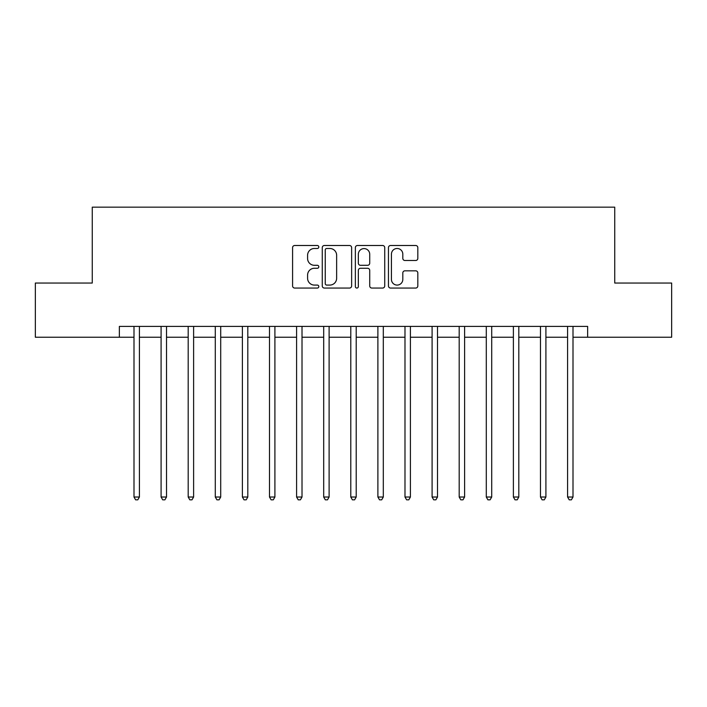 <?xml version="1.0" encoding="UTF-8"?>
<svg xmlns="http://www.w3.org/2000/svg" width="707" height="707" viewBox="0 0 707 707"><rect width="100%" height="100%" fill="white"/><g stroke="black" fill="none" stroke-linecap="round" stroke-linejoin="round"><path stroke-width="1.06" d="M318.813 246.99A1.494 1.494 0 0 0 317.328 245.497L294.713 245.497A2.13 2.13 0 0 0 292.583 247.627L292.583 285.937A2.13 2.13 0 0 0 294.713 288.058L317.328 288.058A1.494 1.494 0 0 0 318.813 286.574A1.494 1.494 0 0 0 317.328 285.08L314.394 285.08A6.814 6.814 0 0 1 307.589 278.275L307.589 275.076A6.814 6.814 0 0 1 314.394 268.271L317.328 268.271A1.494 1.494 0 0 0 318.813 266.778A1.494 1.494 0 0 0 317.328 265.293L314.394 265.293A6.814 6.814 0 0 1 307.589 258.479L307.589 255.289A6.814 6.814 0 0 1 314.394 248.484L317.328 248.484A1.494 1.494 0 0 0 318.813 246.99M415.689 260.503A2.13 2.13 0 0 0 417.819 258.373L417.819 247.627A2.13 2.13 0 0 0 415.689 245.497L390.582 245.497A2.13 2.13 0 0 0 388.452 247.627L388.452 285.937A2.13 2.13 0 0 0 390.582 288.058L415.689 288.058A2.13 2.13 0 0 0 417.819 285.937L417.819 272.955A2.13 2.13 0 0 0 415.689 270.825L404.943 270.825A2.13 2.13 0 0 0 402.813 272.955L402.813 279.389A5.691 5.691 0 0 1 397.122 285.08A5.691 5.691 0 0 1 391.431 279.389L391.431 254.175A5.691 5.691 0 0 1 397.122 248.484A5.691 5.691 0 0 1 402.813 254.175L402.813 258.373A2.13 2.13 0 0 0 404.943 260.503L415.689 260.503M119.359 337.239L35.35 337.239L35.35 283.039L92.264 283.039L92.264 207.16L614.737 207.16L614.737 283.039L671.65 283.039L671.65 337.239L587.641 337.239L587.641 326.404L119.359 326.404L119.359 337.239L133.994 337.239M351.635 247.627A2.13 2.13 0 0 0 349.514 245.497L324.398 245.497A2.13 2.13 0 0 0 322.268 247.627L322.268 285.937A2.13 2.13 0 0 0 324.398 288.058L349.514 288.058A2.13 2.13 0 0 0 351.635 285.937L351.635 247.627M357.486 245.497L382.602 245.497A2.13 2.13 0 0 1 384.732 247.627L384.732 285.937A2.13 2.13 0 0 1 382.602 288.058L371.855 288.058A2.13 2.13 0 0 1 369.726 285.937L369.726 270.401A2.13 2.13 0 0 0 367.596 268.271L360.473 268.271A2.13 2.13 0 0 0 358.343 270.401L358.343 286.574A1.494 1.494 0 0 1 356.849 288.058A1.494 1.494 0 0 1 355.365 286.574L355.365 247.627A2.13 2.13 0 0 1 357.486 245.497M139.412 337.239L161.09 337.239M166.516 337.239L188.195 337.239M193.612 337.239L215.29 337.239M220.708 337.239L242.395 337.239M247.812 337.239L269.491 337.239M274.908 337.239L296.587 337.239M302.013 337.239L323.691 337.239M329.108 337.239L350.787 337.239M356.213 337.239L377.892 337.239M383.309 337.239L404.987 337.239M410.413 337.239L432.092 337.239M437.509 337.239L459.188 337.239M464.605 337.239L486.292 337.239M491.71 337.239L513.388 337.239M518.805 337.239L540.484 337.239M545.91 337.239L567.588 337.239M573.006 337.239L587.641 337.239M326.74 248.484A1.494 1.494 0 0 0 325.247 249.969L325.247 283.595A1.494 1.494 0 0 0 326.74 285.08L329.824 285.08A6.814 6.814 0 0 0 336.638 278.275L336.638 255.289A6.814 6.814 0 0 0 329.824 248.484L326.74 248.484M369.726 254.281A5.691 5.691 0 0 0 364.034 248.59A5.691 5.691 0 0 0 358.343 254.281L358.343 263.163A2.13 2.13 0 0 0 360.473 265.293L367.596 265.293A2.13 2.13 0 0 0 369.726 263.163L369.726 254.281M139.677 326.404L139.571 326.678A2.165 2.165 0 0 0 139.412 327.482L139.412 497.021L133.994 497.021L133.994 327.482A2.165 2.165 0 0 0 133.835 326.678L133.729 326.404M139.412 497.021L137.785 499.84L135.62 499.84L133.994 497.021M166.781 326.404L166.666 326.678A2.165 2.165 0 0 0 166.516 327.482L166.516 497.021L161.09 497.021L161.09 327.482A2.165 2.165 0 0 0 160.94 326.678L160.825 326.404M166.516 497.021L164.89 499.84L162.716 499.84L161.09 497.021M193.877 326.404L193.771 326.678A2.165 2.165 0 0 0 193.612 327.482L193.612 497.021L188.195 497.021L188.195 327.482A2.165 2.165 0 0 0 188.035 326.678L187.921 326.404M193.612 497.021L191.986 499.84L189.821 499.84L188.195 497.021M220.982 326.404L220.867 326.678A2.165 2.165 0 0 0 220.708 327.482L220.708 497.021L215.29 497.021L215.29 327.482A2.165 2.165 0 0 0 215.131 326.678L215.025 326.404M220.708 497.021L219.082 499.84L216.916 499.84L215.29 497.021M248.077 326.404L247.971 326.678A2.165 2.165 0 0 0 247.812 327.482L247.812 497.021L242.395 497.021L242.395 327.482A2.165 2.165 0 0 0 242.236 326.678L242.121 326.404M247.812 497.021L246.186 499.84L244.021 499.84L242.395 497.021M275.182 326.404L275.067 326.678A2.165 2.165 0 0 0 274.908 327.482L274.908 497.021L269.491 497.021L269.491 327.482A2.165 2.165 0 0 0 269.332 326.678L269.226 326.404M274.908 497.021L273.282 499.84L271.117 499.84L269.491 497.021M302.278 326.404L302.163 326.678A2.165 2.165 0 0 0 302.013 327.482L302.013 497.021L296.587 497.021L296.587 327.482A2.165 2.165 0 0 0 296.436 326.678L296.321 326.404M302.013 497.021L300.387 499.84L298.213 499.84L296.587 497.021M329.374 326.404L329.268 326.678A2.165 2.165 0 0 0 329.108 327.482L329.108 497.021L323.691 497.021L323.691 327.482A2.165 2.165 0 0 0 323.532 326.678L323.426 326.404M329.108 497.021L327.482 499.84L325.317 499.84L323.691 497.021M356.478 326.404L356.363 326.678A2.165 2.165 0 0 0 356.213 327.482L356.213 497.021L350.787 497.021L350.787 327.482A2.165 2.165 0 0 0 350.637 326.678L350.522 326.404M356.213 497.021L354.587 499.84L352.413 499.84L350.787 497.021M383.574 326.404L383.468 326.678A2.165 2.165 0 0 0 383.309 327.482L383.309 497.021L377.892 497.021L377.892 327.482A2.165 2.165 0 0 0 377.732 326.678L377.626 326.404M383.309 497.021L381.683 499.84L379.518 499.84L377.892 497.021M410.679 326.404L410.564 326.678A2.165 2.165 0 0 0 410.413 327.482L410.413 497.021L404.987 497.021L404.987 327.482A2.165 2.165 0 0 0 404.837 326.678L404.722 326.404M410.413 497.021L408.787 499.84L406.613 499.84L404.987 497.021M437.774 326.404L437.668 326.678A2.165 2.165 0 0 0 437.509 327.482L437.509 497.021L432.092 497.021L432.092 327.482A2.165 2.165 0 0 0 431.933 326.678L431.818 326.404M437.509 497.021L435.883 499.84L433.718 499.84L432.092 497.021M464.879 326.404L464.764 326.678A2.165 2.165 0 0 0 464.605 327.482L464.605 497.021L459.188 497.021L459.188 327.482A2.165 2.165 0 0 0 459.029 326.678L458.923 326.404M464.605 497.021L462.979 499.84L460.814 499.84L459.188 497.021M491.975 326.404L491.869 326.678A2.165 2.165 0 0 0 491.71 327.482L491.71 497.021L486.292 497.021L486.292 327.482A2.165 2.165 0 0 0 486.133 326.678L486.018 326.404M491.71 497.021L490.084 499.84L487.918 499.84L486.292 497.021M519.079 326.404L518.965 326.678A2.165 2.165 0 0 0 518.805 327.482L518.805 497.021L513.388 497.021L513.388 327.482A2.165 2.165 0 0 0 513.229 326.678L513.123 326.404M518.805 497.021L517.179 499.84L515.014 499.84L513.388 497.021M546.175 326.404L546.06 326.678A2.165 2.165 0 0 0 545.91 327.482L545.91 497.021L540.484 497.021L540.484 327.482A2.165 2.165 0 0 0 540.334 326.678L540.219 326.404M545.91 497.021L544.284 499.84L542.11 499.84L540.484 497.021M573.271 326.404L573.165 326.678A2.165 2.165 0 0 0 573.006 327.482L573.006 497.021L567.588 497.021L567.588 327.482A2.165 2.165 0 0 0 567.429 326.678L567.323 326.404M573.006 497.021L571.38 499.84L569.215 499.84L567.588 497.021"/></g></svg>
